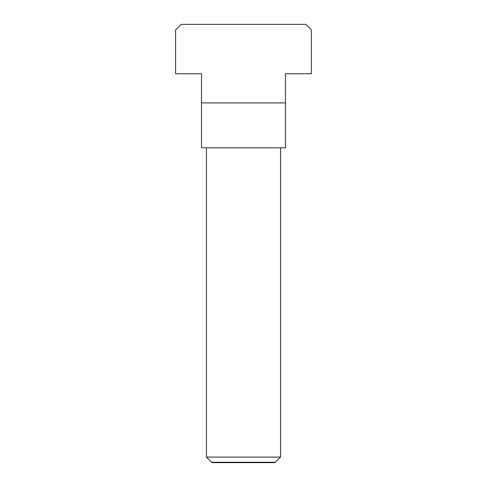 <?xml version="1.0" encoding="UTF-8"?>
<svg xmlns="http://www.w3.org/2000/svg" width="487" height="487" viewBox="0 0 487 487"><rect width="100%" height="100%" fill="white"/><g stroke="black" fill="none" stroke-linecap="round" stroke-linejoin="round"><path stroke-width="0.73" d="M206.458 147.817L206.458 457.092L211.62 462.248L275.38 462.248L280.542 457.092L280.542 147.817M275.38 462.248L274.692 462.65L212.308 462.65L211.62 462.248M285.479 102.909L201.521 102.909L201.521 73.738L175.594 73.738L175.594 29.908L181.152 24.35L305.848 24.35L311.406 29.908L311.406 73.738L285.479 73.738L285.479 147.817L201.521 147.817L201.521 102.909M280.542 457.092L206.458 457.092"/></g></svg>
